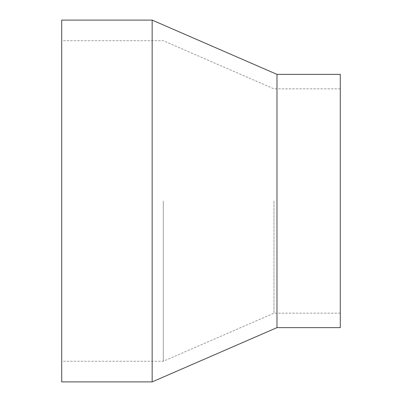 <?xml version="1.0" encoding="UTF-8"?>
<svg xmlns="http://www.w3.org/2000/svg" width="402" height="402" viewBox="0 0 402 402"><rect width="100%" height="100%" fill="white"/><g stroke="black" fill="none" stroke-linecap="round" stroke-linejoin="round"><path stroke-width="0.3" stroke-dasharray="2.01 1.51" d="M61.707 381.9L61.707 20.1M163.292 201L163.292 361.277L163.292 201M273.968 201L273.968 313.158L273.968 201M340.293 327.63L340.293 74.37M276.978 327.63L276.978 74.37M152.157 381.9L152.157 20.1M340.293 201L340.293 88.842L340.293 201M61.707 201L61.707 40.723L61.707 201M340.293 313.158L273.968 313.158L163.292 361.277L61.707 361.277M340.293 88.842L273.968 88.842L163.292 40.723L61.707 40.723"/><path stroke-width="0.6" d="M276.978 327.63L340.293 327.63L340.293 74.37L276.978 74.37L276.978 327.63L152.157 381.9L61.707 381.9L61.707 20.1L152.157 20.1L152.157 381.9M276.978 74.37L152.157 20.1"/></g></svg>
